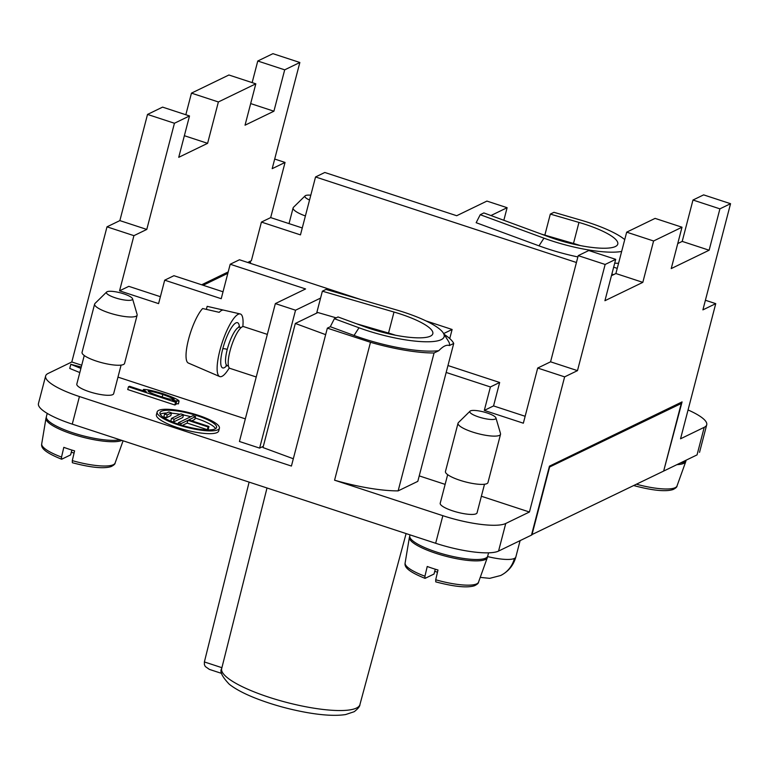 <?xml version="1.0" encoding="UTF-8"?>
<svg xmlns="http://www.w3.org/2000/svg" width="769" height="769" viewBox="0 0 769 769"><rect width="100%" height="100%" fill="white"/><g stroke="black" fill="none" stroke-linecap="round" stroke-linejoin="round"><path stroke-width="1.15" d="M577.884 256.942A68.085 15.668 -165.4 0 1 538.992 245.84L543.962 238.169A60.77 13.977 -165.4 0 0 621.65 251.434M544.846 235.122L550.325 214.09L553.968 212.321L581.037 220.203A60.77 13.977 -165.4 0 1 624.034 239.044M123.636 293.796A13.506 3.105 -165.4 0 1 132.518 298.737A13.506 3.105 -165.4 0 1 115.312 297.834A13.506 3.105 -165.4 0 1 106.737 291.941A13.506 3.105 -165.4 0 1 123.636 293.796M137.161 315.03A21.965 5.056 -165.4 0 1 109.111 312.887A21.965 5.056 -165.4 0 1 94.683 303.909M160.394 296.699L128.808 286.347L119.56 290.826L158.587 303.62L164.691 280.176L221.222 298.708L230.2 264.238L305.581 288.952L275.35 303.592L239.438 441.493L259.624 448.106L263.325 446.318M79.813 372.561L69.739 368.447L70.815 364.314L81.254 367.034M80.889 368.418L70.815 364.314M247.714 262.469L251.376 260.691L261.431 222.078L300.468 234.881L315.55 176.966L576.433 262.498M663.753 470.734L682.074 401.899L549.451 466.158L531.485 535.109L498.562 551.065L505.742 523.487A51.254 11.795 14.6 0 1 442.848 515.691L334.573 480.192A73.209 16.841 14.6 0 0 398.14 490.882L434.062 352.981A73.209 16.841 14.6 0 1 370.485 342.292L327.344 328.152L330.305 326.719L354.038 335.447A68.085 15.668 -165.4 0 0 438.83 350.674L434.062 352.981M611.855 274.11L613.556 274.668M250.3 263.315L250.559 262.287L249.214 261.854L247.858 262.508M250.675 103.584L273.918 111.207L284.693 69.835L299.852 62.491L272.188 168.671L285.049 162.442L274.696 159.048M642.817 282.358L653.592 240.985L626.677 232.161L615.892 273.533L642.817 282.358L604.924 300.717L615.7 259.345L588.775 250.521L578.221 255.635L550.566 361.815L577.481 370.639L605.145 264.459L578.221 255.635M38.537 403.283A51.254 11.795 14.6 0 0 72.257 424.132L435.658 543.27A51.254 11.795 14.6 0 0 498.562 551.065M184.358 135.709L207.601 143.332L178.735 157.318L189.51 115.956L162.586 107.122L147.523 114.427L119.858 220.607L107.006 226.836L71.805 361.978L48.12 373.455A51.254 11.795 14.6 0 0 45.631 375.983A51.254 11.795 14.6 0 0 79.438 396.544L291.422 466.052L327.344 328.152M388.537 333.054L394.007 312.041L322.374 291.182L326.018 289.423L396.083 309.82A60.77 13.977 -165.4 0 1 442.896 332.429A60.77 13.977 -165.4 0 1 421.518 341.628A60.77 13.977 -165.4 0 1 359.008 327.777L354.038 335.447M259.624 448.106L295.546 310.215L320.577 298.084L322.374 291.182M320.577 298.084L316.665 313.118M481.375 496.255L529.428 512.01L564.629 376.868L537.704 368.043L523.343 423.2L484.307 410.406L490.411 386.961L446.164 372.456M419.23 475.886L445.126 484.374M295.546 310.215L275.35 303.592M164.691 280.176L173.938 275.696L223.029 291.787M230.2 264.238L239.457 259.759L360.978 299.593M425.997 320.913L452.114 329.478L449.74 338.562M490.411 386.961L499.658 382.481L447.971 365.535M499.658 382.481L493.554 405.926L525.14 416.279M531.581 534.772L663.666 471.07L681.267 403.494L549.181 467.206M681.267 403.494L679.921 403.062L549.412 466.293M146.312 391.786L143.438 389.45C146.889 389.354 153.55 390.825 163.403 393.834C173.563 397.438 178.773 399.88 179.052 401.158L172.275 400.361L176.553 401.754L175.563 402.235L128.452 386.788L129.509 386.278L146.312 391.786M142.957 390.69L143.438 389.45M394.007 312.041A49.053 11.285 -165.4 0 1 432.812 333.727A49.053 11.285 -165.4 0 1 364.083 326.546L338.024 316.953L334.38 318.712L330.305 326.719M614.7 263.181A73.209 16.841 14.6 0 0 618.574 263.258M573.491 243.446L578.961 222.424L550.325 214.09M692.984 200.027L682.209 241.399L709.133 250.223L719.909 208.851L692.984 200.027L703.635 194.874L730.55 203.698L702.895 309.878L715.747 303.649L680.546 438.791L704.231 427.314A51.254 11.795 14.6 0 0 706.721 424.786A51.254 11.795 14.6 0 0 688.053 409.954M107.006 226.836L133.921 235.66L119.56 290.826M245.33 418.865L117.965 377.118M81.725 365.227L71.805 361.978M705.394 300.256L715.747 303.649M185.829 114.744L191.462 93.136L218.377 101.96L207.601 143.332M284.693 69.835L257.769 61.011L252.145 82.619M490.939 215.541L507.117 207.697L486.921 201.084L456.699 215.724L324.797 172.477L315.55 176.966M613.652 267.189L617.247 268.362M578.961 222.424A49.053 11.285 -165.4 0 1 617.757 244.167A49.053 11.285 -165.4 0 1 549.037 236.929L483.874 212.936L480.231 214.705L476.155 222.702L538.992 245.84M191.462 93.136L228.902 74.997L255.817 83.821L245.042 125.193L273.918 111.207M564.629 376.868L577.481 370.639M537.704 368.043L550.566 361.815M626.677 232.161L655.092 218.386L682.007 227.211L671.231 268.583L709.133 250.223M398.14 490.882L417.807 481.356L453.72 343.455A73.209 16.841 14.6 0 0 444.203 334.4L444.155 334.38M334.573 480.192L370.485 342.292M209.36 669.386L205.313 666.54L204.4 664.656L204.381 661.946L249.118 482.115M452.114 329.478L443.646 333.573M443.319 333.044L448.51 341.349A68.085 15.668 -165.4 0 1 449.404 345.55C446.597 344.512 443.069 346.223 438.83 350.674M453.72 343.455L449.404 345.55M309.542 200.027A13.506 3.105 -165.4 0 1 305.226 195.768A13.506 3.105 -165.4 0 1 310.801 195.201M480.231 214.705L543.962 238.169M334.38 318.712L359.008 327.777M299.852 62.491L272.928 53.667L257.769 61.011M529.428 512.01L505.742 523.487M704.231 427.314L697.05 454.892L664.118 470.849M719.909 208.851L730.55 203.698M653.592 240.985L682.007 227.211M605.145 264.459L615.7 259.345M156.492 414.491A32.183 7.402 14.6 0 0 177.639 427.651A32.183 7.402 14.6 0 0 218.732 430.794M121.098 365.112L113.649 393.699A19.033 4.383 -165.4 0 1 89.367 391.738A19.033 4.383 -165.4 0 1 76.804 384.116L84.254 355.509M178.398 403.658L175.976 403.975M176.553 401.754L175.832 404.513L174.842 404.994L127.731 389.547L128.452 386.788M336.178 317.847L317.885 312.531L295.325 323.461L262.998 447.568L293.325 458.757M178.36 424.892A32.183 7.402 14.6 0 0 219.415 428.198A32.183 7.402 14.6 0 0 198.191 415.289A32.183 7.402 14.6 0 0 157.116 412.001A32.183 7.402 14.6 0 0 178.36 424.892M179.254 424.459A29.251 6.729 14.6 0 0 216.608 427.314A29.251 6.729 14.6 0 0 197.287 415.721A29.251 6.729 14.6 0 0 160.039 412.501A29.251 6.729 14.6 0 0 179.254 424.459M215.58 428.679A29.251 6.729 14.6 0 0 196.566 418.48A29.251 6.729 14.6 0 0 195.163 418.028M190.76 416.74A29.251 6.729 14.6 0 0 183.474 414.972M179.946 414.289A29.251 6.729 14.6 0 0 171.449 413.174M166.71 413.011A29.251 6.729 14.6 0 0 160.24 414.26M171.497 418.384L170.776 421.143L173.467 422.027L182.811 417.5L183.531 414.741L174.188 419.268L171.497 418.384L180.84 413.857L183.531 414.741M164.566 414.049L163.845 416.808L166.546 417.692L170.814 415.625L171.525 412.866L167.258 414.933L164.566 414.049L168.834 411.982L171.525 412.866M191.76 420.854L194.817 419.374L195.537 416.615L192.846 415.731L178.427 422.719L181.119 423.604L187.896 420.316L208.063 426.93L208.966 426.487L188.799 419.874L195.537 416.615M182.34 425.42L187.175 423.075L207.342 429.688L208.245 429.246L208.966 426.487M166.546 417.692L167.258 414.933M178.072 424.055L178.427 422.719M180.763 424.94L181.119 423.604M187.175 423.075L187.896 420.316M207.342 429.688L208.063 426.93M173.467 422.027L174.188 419.268M302.265 227.96L270.678 217.598L261.431 222.078M119.858 220.607L146.783 229.431L133.921 235.66M228.201 271.918L201.661 284.78M285.049 162.442L270.678 217.598M218.377 101.96L255.817 83.821M189.51 115.956L174.438 123.251L147.523 114.427M146.783 229.431L174.438 123.251M484.307 410.406L493.554 405.926M549.537 467.321L531.937 534.888M137.142 315.146L124.568 363.41A21.965 5.056 -165.4 0 1 96.548 361.151A21.965 5.056 -165.4 0 1 82.052 352.356L94.625 304.072M295.325 323.461L325.652 334.65M395.468 335.217A47.591 10.949 14.6 0 0 388.249 332.967L356.46 323.739M243.802 326.681A21.965 5.566 108.2 0 0 230.066 350.779A21.965 5.566 108.2 0 0 230.181 368.428M242.831 326.604A32.942 8.353 108.2 0 0 240.178 313.944A32.942 8.353 108.2 0 0 219.953 350.212A32.942 8.353 108.2 0 0 219.626 376.522A32.942 8.353 108.2 0 0 229.297 367.909M223.692 310.147L207.159 306.341L206.361 309.378M223.568 310.109A31.404 7.959 108.2 0 0 219.184 312.329L202.641 308.523A29.876 7.575 108.2 0 0 188.597 339.167A29.876 7.575 108.2 0 0 188.434 363.074M178.427 403.812L179.052 401.158L178.331 403.917M174.207 399.649C174.015 398.842 170.209 397.131 162.817 394.526C154.886 392.103 149.984 390.94 148.081 391.046C148.33 391.873 152.031 393.555 159.193 396.073L168.401 398.851L174.265 399.592M174.842 404.994L175.563 402.235M203.141 285.27L227.845 273.303M249.204 262.95L250.559 262.287M201.795 284.828L228.172 272.043M305.389 215.954A21.965 5.056 -165.4 0 1 293.172 207.736M503.839 220.29L507.117 207.697M686.131 460.179A40.267 9.266 -165.4 0 1 680.325 462.996M685.919 460.602A40.267 9.266 -165.4 0 1 685.66 461.804A40.267 9.266 -165.4 0 1 676.893 464.659M541.414 234.122L573.203 243.36A47.591 10.949 14.6 0 1 580.422 245.609M682.209 241.399L677.758 243.562M478.722 416.981A13.506 3.105 -165.4 0 1 470.147 411.079A13.506 3.105 -165.4 0 1 487.046 412.943A13.506 3.105 -165.4 0 1 495.928 417.884A13.506 3.105 -165.4 0 1 478.722 416.981M61.53 457.094L61.568 459.189C41.363 451.076 41.276 446.568 41.709 443.876A37.941 8.728 14.6 0 0 61.53 457.094L63.817 447.337A38.854 8.94 14.6 0 0 69.066 449.173A38.854 8.94 14.6 0 0 74.593 450.865L72.296 460.621A37.941 8.728 14.6 0 0 114.908 463.428M121.877 440.397A40.267 9.266 -165.4 0 1 72.584 434.206A40.267 9.266 -165.4 0 1 45.957 418.432A40.267 9.266 -165.4 0 1 46.323 417.394M71.325 452.191L74.064 453.085M61.789 459.17L70.623 454.892L71.873 450.057M119.926 439.753A40.267 9.266 -165.4 0 1 72.949 432.832A40.267 9.266 -165.4 0 1 46.371 416.702M484.499 484.249L477.059 512.836A19.033 4.383 -165.4 0 1 452.768 510.885A19.033 4.383 -165.4 0 1 440.204 503.262L447.664 474.656M72.296 460.621L72.353 462.727M488.575 552.824L487.719 556.112A40.267 9.266 -165.4 0 1 436.35 551.979A40.267 9.266 -165.4 0 1 409.781 535.849M487.431 556.775A40.267 9.266 -165.4 0 1 487.171 557.977A40.267 9.266 -165.4 0 1 435.994 553.353A40.267 9.266 -165.4 0 1 409.368 537.579A40.267 9.266 -165.4 0 1 409.723 536.531M424.94 576.231L424.978 578.326C404.773 570.214 404.677 565.705 405.119 563.014A37.941 8.728 14.6 0 0 424.94 576.231L427.228 566.484A38.854 8.94 14.6 0 0 432.476 568.31A38.854 8.94 14.6 0 0 437.994 570.012L435.706 579.768A37.941 8.728 14.6 0 0 478.318 582.575M425.19 578.307L434.024 574.03L435.283 569.204M434.725 571.329L437.474 572.232M435.706 579.768L435.754 581.864M500.542 434.283L487.969 482.548A21.965 5.056 -165.4 0 1 459.949 480.289A21.965 5.056 -165.4 0 1 445.453 471.493L458.036 423.21M500.561 434.177A21.965 5.056 -165.4 0 1 472.522 432.024A21.965 5.056 -165.4 0 1 458.084 423.046M615.892 273.533L611.442 275.687M72.257 424.132L79.438 396.544M267.006 487.979L221.693 668.549A71.421 16.428 14.6 0 0 284.953 701.972A71.421 16.428 14.6 0 0 359.623 705.346M435.658 543.27L442.848 515.691M221.905 667.694L204.381 661.946M520.104 540.626L515.845 556.987C513.509 565.34 508.444 571.521 500.629 575.52A28.549 26.828 -115.9 0 0 514.423 558.429A29.289 6.738 14.6 0 0 515.884 556.756M239.428 327.142A23.791 6.037 108.2 0 0 232.757 325.864A23.791 6.037 108.2 0 0 222.77 348.847A3.662 0.846 -165.4 0 1 227.259 349.405A20.138 5.104 108.2 0 0 227.364 365.573M222.77 348.847A23.791 6.037 108.2 0 0 226.865 365.458M162.163 397.035L162.817 394.526M514.423 558.429A29.289 6.738 -165.4 0 1 487.556 556.564M239.851 327.315A20.138 5.104 108.2 0 0 227.259 349.405M636.492 484.239A37.941 8.728 14.6 0 0 677.018 485.97C677.095 486.979 675.759 488.18 673.01 489.555C665.704 491.872 652.785 490.584 634.252 485.7M132.537 298.776L137.113 314.425M38.45 403.562L45.631 375.983M221.693 668.549C219.53 671.443 222.068 676.682 229.316 684.275C235.429 689.082 244.225 693.744 255.693 698.271C271.832 704.558 288.904 709.316 306.908 712.546C323.047 715.372 335.957 716.035 345.627 714.555L354.211 711.7C358.046 708.71 359.959 706.336 359.93 704.558L406.109 533.58M699.53 452.364L706.721 424.786M219.415 428.198L218.694 430.957M221.587 673.394L209.495 669.434M256.24 376.983L229.989 368.38M228.441 365.938L226.028 365.515L226.567 365.112M223.558 310.109L240.178 313.944M156.405 414.731L157.126 411.973M243.667 326.633L267.333 334.39M106.631 292.028L95 303.457M305.12 195.864L293.489 207.284M219.655 376.541L188.328 363.035M238.976 327.238L238.794 326.594L240.985 327.681M289.019 223.616L293.114 207.899M500.629 575.52L489.728 578.346L480.231 577.384M677.018 485.97L685.794 461.506M72.363 462.727C90.886 467.61 103.805 468.898 111.121 466.581C113.86 465.207 115.196 464.015 115.119 462.996L123.088 440.791M435.763 581.873C454.296 586.757 467.216 588.045 474.521 585.728C477.27 584.353 478.606 583.152 478.529 582.143L487.306 557.679M495.938 417.923L500.513 433.572M470.032 411.175L458.401 422.594M409.79 535.81L410.031 534.868M46.38 416.673L47.236 413.386M45.986 418.24L41.709 443.876M409.387 537.377L405.119 563.014"/></g></svg>
